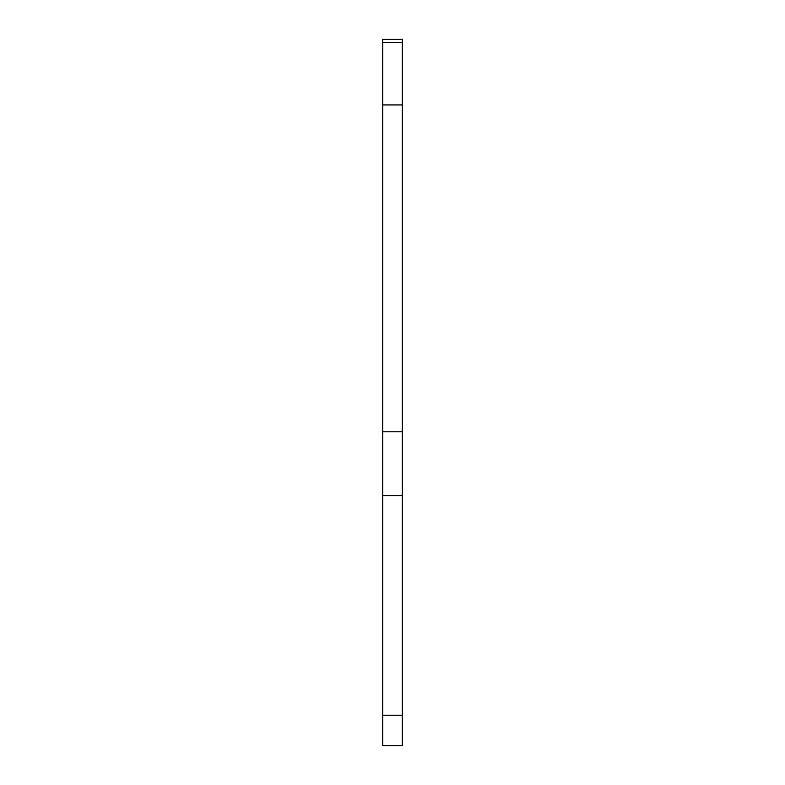 <?xml version="1.0" encoding="UTF-8"?>
<svg xmlns="http://www.w3.org/2000/svg" width="785" height="785" viewBox="0 0 785 785"><rect width="100%" height="100%" fill="white"/><g stroke="black" fill="none" stroke-linecap="round" stroke-linejoin="round"><path stroke-width="1.18" d="M382.776 715.213L382.776 745.75L402.224 745.75L402.224 715.213L382.776 715.213L382.776 495.61L402.224 495.61L402.224 715.213M382.776 104.935L402.224 104.935L402.224 39.25L382.776 39.25L382.776 495.61M382.776 431.819L402.224 431.819L402.224 495.61M402.224 104.935L402.224 431.819M382.776 745.75L402.224 745.75M402.224 42.38L382.776 42.38"/></g></svg>
